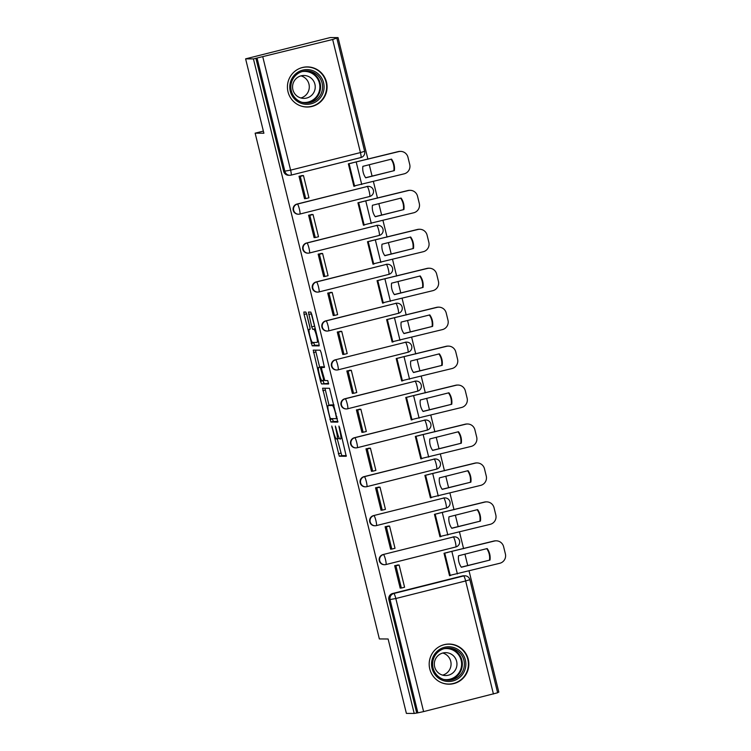 <?xml version="1.0" encoding="UTF-8"?>
<svg xmlns="http://www.w3.org/2000/svg" width="751" height="751" viewBox="0 0 751 751"><rect width="100%" height="100%" fill="white"/><g stroke="black" fill="none" stroke-linecap="round" stroke-linejoin="round"><path stroke-width="1.13" d="M331.764 426.024L339.292 456.232L346.239 456.279L339.621 427.798L338.917 426.08L339.903 431.168A8.083 1.192 -104.1 0 1 340.644 438.988A8.083 1.192 -104.1 0 1 340.597 438.997L340.025 438.988A8.083 1.192 -104.1 0 1 336.861 431.14L335.34 426.052L336.326 431.14A8.083 1.192 -104.1 0 1 337.058 438.959A8.083 1.192 -104.1 0 1 337.011 438.969L336.439 438.959A8.083 1.192 -104.1 0 1 333.275 431.112L331.764 426.024M429.769 668.963A20.061 19.826 90.4 0 0 448.854 684.189A20.061 19.826 90.4 0 0 468.258 659.284A20.061 19.826 90.4 0 0 449.164 644.058A20.061 19.826 90.4 0 0 429.769 668.963M288.009 91.81A20.061 19.826 90.4 0 0 307.093 107.036A20.061 19.826 90.4 0 0 326.497 82.122A20.061 19.826 90.4 0 0 307.403 66.905A20.061 19.826 90.4 0 0 288.009 91.81M306.802 314.491L305.817 312.04L303.873 312.022L304.089 314.472L312.181 345.845L319.128 345.892L318.903 343.451L311.796 314.538L310.811 312.078L308.445 312.059L311.712 326.882L312.698 329.332L313.871 329.342A6.759 0.995 -104.1 0 1 316.481 335.781A6.759 0.995 -104.1 0 1 317.129 342.447L312.519 342.418A6.759 0.995 -104.1 0 1 309.91 335.979A6.759 0.995 -104.1 0 1 309.262 329.313A6.759 0.995 -104.1 0 1 309.299 329.313L310.079 329.313L309.844 326.873L306.802 314.491M414.205 713.45L406.385 713.394L388.117 638.998L379.358 638.932L255.133 133.171L263.892 133.237L245.615 58.85L253.434 58.907L414.205 713.45L417.885 712.84L390.107 599.758A5.144 5.088 -89.6 0 1 393.815 593.515L463.639 575.951A5.144 5.088 -89.6 0 1 464.907 575.801L463.686 575.782A5.144 5.088 90.4 0 0 462.419 575.942L463.639 575.951A5.144 0.76 -104.1 0 1 465.648 580.945L395.824 598.519L423.602 711.601L417.885 712.84M322.592 388.229L330.9 422.043L337.847 422.1L329.529 388.286L322.592 388.229M320.555 381.489L313.233 350.126L320.17 350.182L321.156 352.632L324.423 367.455L321.588 367.436L321.813 369.886L324.817 380.541L327.746 380.569L328.6 383.996L321.541 383.939L320.555 381.489L322.93 380.532M245.615 58.85L330.243 37.55L338.053 37.606L367.924 159.231M497.556 692.469L498.824 692.15L469.065 571.004M467.723 565.512L464.935 554.154M463.583 548.662L459.509 532.065M458.157 526.573L455.369 515.214M454.017 509.722L449.943 493.116M448.591 487.624L445.803 476.265M444.451 470.774L440.377 454.177M439.025 448.685L436.237 437.326M434.885 431.834L430.811 415.228M429.459 409.736L426.671 398.377M425.319 392.886L421.245 376.289M419.893 370.797L417.105 359.438M415.754 353.946L411.679 337.349M410.328 331.858L407.54 320.499M406.188 315.007L402.114 298.4M400.762 292.909L397.974 281.55M396.622 276.058L392.548 259.461M391.196 253.969L388.408 242.611M387.056 237.119L382.982 220.512M381.63 215.021L378.842 203.662M377.49 198.17L373.416 181.573M372.064 176.081L369.276 164.722M253.434 58.907L332.655 39.493L338.053 37.606M416.664 712.83L388.896 599.749A5.144 5.088 -89.6 0 1 392.604 593.506L462.419 575.942M497.575 692.788L423.602 711.601M447.746 552.464L444.019 553.271L449.539 575.735L450.76 575.426M398.434 565.005L394.669 565.691L400.189 588.155L400.668 588.033M388.868 526.066L385.103 526.742L390.623 549.206L391.102 549.094M438.18 513.515L434.454 514.322L439.973 536.796L441.194 536.486M379.302 487.127L375.547 487.803L381.057 510.267L381.546 510.145M428.614 474.576L424.888 475.383L430.407 497.847L431.628 497.547M369.736 448.178L365.981 448.854L371.492 471.328L371.98 471.206M419.049 435.636L415.322 436.444L420.842 458.908L422.062 458.598M360.17 409.239L356.415 409.915L361.926 432.379L362.414 432.257M409.492 396.688L405.756 397.495L411.276 419.959L412.496 419.659M350.614 370.29L346.849 370.975L352.369 393.44L352.848 393.317M399.926 357.748L396.19 358.556L401.71 381.02L402.93 380.71M341.048 331.351L337.283 332.026L342.803 354.491L343.282 354.378M390.36 318.8L386.624 319.607L392.144 342.08L393.364 341.771M331.482 292.411L327.718 293.087L333.237 315.551L333.716 315.429M380.795 279.86L377.058 280.667L382.578 303.132L383.799 302.831M321.916 253.463L318.152 254.138L323.672 276.612L324.15 276.49M371.229 240.921L367.492 241.728L373.012 264.192L374.233 263.883M312.35 214.523L308.586 215.199L314.106 237.663L314.585 237.541M361.663 201.972L357.927 202.779L363.446 225.244L364.667 224.943M302.784 175.574L299.02 176.26L304.54 198.724L305.019 198.602M352.097 163.033L348.361 163.84L353.881 186.304L355.101 185.995M296.945 204.075L297.377 204.084A5.144 0.76 75.9 0 1 299.386 209.078A5.144 0.76 75.9 0 1 299.865 214.063A5.144 0.76 75.9 0 1 299.827 214.073A5.144 5.088 -89.6 0 1 298.569 214.223L298.138 214.213A5.144 5.088 90.4 0 1 296.945 204.075L367.201 186.511A5.144 5.088 -89.6 0 1 368.469 186.361L368.037 186.361A5.144 5.088 90.4 0 0 366.77 186.511M306.511 243.024L306.943 243.024A5.144 0.76 75.9 0 1 308.952 248.027A5.144 0.76 75.9 0 1 309.421 253.012A5.144 5.088 -89.6 0 1 308.126 253.162L307.694 253.162A5.144 5.088 90.4 0 1 306.511 243.024L376.767 225.45A5.144 5.088 -89.6 0 1 378.035 225.3L377.603 225.3A5.144 5.088 90.4 0 0 376.335 225.45M316.077 281.963L316.509 281.972A5.144 0.76 75.9 0 1 318.518 286.966A5.144 0.76 75.9 0 1 318.987 291.951A5.144 0.76 75.9 0 1 318.959 291.951A5.144 5.088 -89.6 0 1 317.692 292.101L317.26 292.101A5.144 5.088 90.4 0 1 316.077 281.963L386.333 264.399A5.144 5.088 -89.6 0 1 387.6 264.249L387.169 264.239A5.144 5.088 90.4 0 0 385.901 264.399M325.643 320.912L326.075 320.912A5.144 0.76 75.9 0 1 328.084 325.915A5.144 0.76 75.9 0 1 328.553 330.891A5.144 0.76 75.9 0 1 328.525 330.9A5.144 5.088 -89.6 0 1 327.258 331.05L326.826 331.05A5.144 5.088 90.4 0 1 325.643 320.912L395.899 303.338A5.144 5.088 -89.6 0 1 397.166 303.188L396.735 303.188A5.144 5.088 90.4 0 0 395.467 303.338M335.209 359.851L405.465 342.287A5.144 0.76 75.9 0 1 407.474 347.281A5.144 0.76 -104.1 0 1 407.943 352.266A5.144 0.76 -104.1 0 0 407.943 352.266L338.147 369.83A5.144 0.76 75.9 0 1 338.091 369.839A5.144 5.088 -89.6 0 1 336.824 369.99L336.392 369.99A5.144 5.088 90.4 0 1 335.209 359.851L405.465 342.287A5.144 5.088 -89.6 0 1 406.732 342.127L406.3 342.127A5.144 5.088 90.4 0 0 405.033 342.278M344.775 398.79L345.207 398.8A5.144 0.76 75.9 0 1 347.215 403.794A5.144 0.76 75.9 0 1 347.685 408.779A5.144 5.088 -89.6 0 1 346.389 408.938L345.958 408.929A5.144 5.088 90.4 0 1 344.775 398.79L415.031 381.226A5.144 5.088 -89.6 0 1 416.298 381.076L415.866 381.076A5.144 5.088 90.4 0 0 414.599 381.226M354.341 437.739L354.772 437.739A5.144 0.76 75.9 0 1 356.781 442.743A5.144 0.76 75.9 0 1 357.251 447.727A5.144 5.088 -89.6 0 1 355.955 447.878L355.523 447.878A5.144 5.088 90.4 0 1 354.341 437.739L424.597 420.166A5.144 5.088 -89.6 0 1 425.855 420.016L425.423 420.016A5.144 5.088 90.4 0 0 424.165 420.166M363.906 476.678L364.338 476.688A5.144 0.76 75.9 0 1 366.347 481.682A5.144 0.76 75.9 0 1 366.817 486.667A5.144 0.76 75.9 0 1 366.788 486.667A5.144 5.088 -89.6 0 1 365.521 486.817L365.089 486.817A5.144 5.088 90.4 0 1 363.906 476.678L434.162 459.114A5.144 5.088 -89.6 0 1 435.42 458.964L434.989 458.955A5.144 5.088 90.4 0 0 433.731 459.105M373.472 515.627L443.719 498.054A5.144 0.76 75.9 0 1 445.737 503.057A5.144 0.76 -104.1 0 1 446.207 508.042A5.144 0.76 -104.1 0 0 446.207 508.042L376.411 525.597A5.144 0.76 75.9 0 1 376.354 525.616A5.144 5.088 -89.6 0 1 375.087 525.766L374.655 525.766A5.144 5.088 90.4 0 1 373.472 515.627L443.719 498.054A5.144 5.088 -89.6 0 1 444.986 497.904L444.554 497.904A5.144 5.088 90.4 0 0 443.287 498.054M383.038 554.567L453.285 537.003A5.144 0.76 75.9 0 1 455.303 541.997A5.144 0.76 -104.1 0 1 455.773 546.981A5.144 0.76 -104.1 0 0 455.773 546.981L385.976 564.545A5.144 0.76 75.9 0 1 385.92 564.555A5.144 5.088 -89.6 0 1 384.653 564.705L384.221 564.705A5.144 5.088 90.4 0 1 383.038 554.567L453.285 537.003A5.144 5.088 -89.6 0 1 454.552 536.843L454.12 536.843A5.144 5.088 90.4 0 0 452.853 536.993M255.133 133.171L263.366 131.096M255.894 58.287L283.671 171.369A5.144 5.088 90.4 0 0 288.572 175.274L289.783 175.283A5.144 5.088 -89.6 0 1 284.892 171.378L257.114 58.296M337.274 438.913L341.761 455.604L346.333 455.641M332.289 418.636L333.36 421.424L337.931 421.461M324.958 388.248L329.022 405.305M329.783 416.899L330.478 418.617L336.579 418.664L335.537 413.397A8.083 1.192 -104.1 0 0 332.383 405.549L328.225 405.521A8.083 1.192 -104.1 0 0 328.178 405.521A8.083 1.192 -104.1 0 0 328.91 413.35L329.783 416.899M330.6 404.92A8.083 1.192 -104.1 0 1 330.647 404.902A8.083 1.192 -104.1 0 1 330.684 404.892L333.998 404.92M319.654 367.164L315.918 351.956L313.449 352.576M315.598 350.144L315.918 351.956M324.516 366.817L321.597 367.436M328.638 383.357L321.541 383.939M321.109 366.798L318.64 367.417A6.759 0.995 -104.1 0 0 318.64 367.417A6.759 0.995 -104.1 0 0 319.288 374.082A6.759 0.995 -104.1 0 0 321.897 380.522L323.521 380.532L323.296 378.091L320.292 367.427L318.677 367.417L321.146 366.788A6.759 0.995 -104.1 0 0 321.109 366.798A6.759 0.995 -104.1 0 0 321.071 366.807M322.996 367.079L320.292 367.427M321.146 366.788L322.752 366.807M323.014 380.87L324.01 383.32M310.82 312.078L315.279 328.713M313.58 342.428L314.65 345.216L319.213 345.253M306.389 313.073L310.144 328.459M458.852 561.776A15.949 15.762 90.4 0 0 461.349 567.249L490.009 560.039A15.949 15.762 -89.6 0 0 487.192 548.549L458.532 555.768A15.949 15.762 90.4 0 0 458.852 561.776M447.239 552.454L493.848 541.039A7.717 7.623 -89.6 0 1 495.754 540.814L496.261 540.823A7.717 7.623 90.4 0 0 494.365 541.049L444.029 553.262M397.401 564.996L399.128 565.015L395.918 565.822L401.381 588.042L400.161 588.033M395.918 565.822L394.707 565.813M399.128 565.015L404.582 587.235L401.381 588.042M496.261 540.823A7.717 7.623 90.4 0 1 503.602 546.672L505.385 553.909A7.717 7.623 90.4 0 1 499.819 563.269L449.474 575.482M461.274 567.136L490.009 560.039M486.761 548.662A15.949 15.762 -89.6 0 1 489.502 560.03M443.954 680.81A17.367 17.16 -89.6 0 1 432.21 659.322A17.367 17.16 -89.6 0 1 453.444 647.437A17.367 17.16 -89.6 0 1 465.188 668.916A17.367 17.16 -89.6 0 1 443.954 680.81M452.891 648.667A16.081 15.893 90.4 0 0 432.773 661.819A16.081 15.893 90.4 0 0 448.375 680.199A16.081 15.893 90.4 0 0 452.891 648.667M442.771 653.023A11.443 11.312 -89.6 0 1 442.602 675.13M448.76 653.098A11.443 11.312 90.4 0 0 434.444 662.457A11.443 11.312 90.4 0 0 445.55 675.543A11.443 11.312 90.4 0 0 448.76 653.098M440.715 682.349A19.939 19.704 90.4 0 0 468.192 666.982A19.939 19.704 90.4 0 0 440.997 645.776M302.193 103.657A17.367 17.16 -89.6 0 1 290.44 82.169A17.367 17.16 -89.6 0 1 311.674 70.275A17.367 17.16 -89.6 0 1 323.428 91.763A17.367 17.16 -89.6 0 1 302.193 103.657M311.13 71.514A16.081 15.893 90.4 0 0 291.012 84.656A16.081 15.893 90.4 0 0 306.615 103.037A16.081 15.893 90.4 0 0 311.13 71.514M301.01 75.87A11.443 11.312 -89.6 0 1 300.841 97.968M306.999 75.935A11.443 11.312 90.4 0 0 292.674 85.304A11.443 11.312 90.4 0 0 303.779 98.39A11.443 11.312 90.4 0 0 306.999 75.935M298.954 105.196A19.939 19.704 90.4 0 0 326.432 89.82A19.939 19.704 90.4 0 0 299.236 68.613M449.286 522.837A15.949 15.762 90.4 0 0 451.783 528.3L480.443 521.091A15.949 15.762 -89.6 0 0 477.627 509.61L448.967 516.819A15.949 15.762 90.4 0 0 449.286 522.837M437.673 513.515L484.292 502.1A7.717 7.623 -89.6 0 1 486.188 501.875L486.695 501.875A7.717 7.623 90.4 0 0 484.799 502.1L434.463 514.322M387.835 526.057L389.562 526.066L386.352 526.873L391.815 549.094L390.595 549.084M386.352 526.873L385.141 526.864M389.562 526.066L395.017 548.286L391.815 549.094M486.695 501.875A7.717 7.623 90.4 0 1 494.036 507.732L495.82 514.97A7.717 7.623 90.4 0 1 490.253 524.32L439.908 536.543M451.708 528.188L480.443 521.091M477.195 509.713A15.949 15.762 -89.6 0 1 479.936 521.091M439.72 483.897A15.949 15.762 90.4 0 0 442.217 489.361L470.877 482.151A15.949 15.762 -89.6 0 0 468.061 470.67L439.401 477.88A15.949 15.762 90.4 0 0 439.72 483.897M428.108 474.576L474.726 463.16A7.717 7.623 -89.6 0 1 476.622 462.926L477.129 462.935A7.717 7.623 90.4 0 0 475.233 463.16L424.897 475.383M378.269 487.117L379.997 487.127L376.786 487.934L382.25 510.154L381.029 510.145M376.786 487.934L375.575 487.925M379.997 487.127L385.451 509.347L382.25 510.154M477.129 462.935A7.717 7.623 90.4 0 1 484.47 468.784L486.254 476.031A7.717 7.623 90.4 0 1 480.687 485.381L430.342 497.594M442.142 489.248L470.877 482.151M467.629 470.774A15.949 15.762 -89.6 0 1 470.37 482.142M430.154 444.949A15.949 15.762 90.4 0 0 432.651 450.422L461.311 443.203A15.949 15.762 -89.6 0 0 458.495 431.722L429.835 438.931A15.949 15.762 90.4 0 0 430.154 444.949M418.542 435.627L465.16 424.212A7.717 7.623 -89.6 0 1 467.056 423.986L467.563 423.986A7.717 7.623 90.4 0 0 465.667 424.221L415.331 436.434M368.703 448.169L370.431 448.187L367.22 448.995L372.684 471.206L371.463 471.196M367.22 448.995L366.009 448.985M370.431 448.187L375.885 470.398L372.684 471.206M467.563 423.986A7.717 7.623 90.4 0 1 474.904 429.844L476.688 437.082A7.717 7.623 90.4 0 1 471.121 446.432L420.776 458.654M432.576 450.309L461.311 443.203M458.063 431.834A15.949 15.762 -89.6 0 1 460.804 443.203M420.588 406.009A15.949 15.762 90.4 0 0 423.085 411.473L451.745 404.263A15.949 15.762 -89.6 0 0 448.929 392.782L420.269 399.992A15.949 15.762 90.4 0 0 420.588 406.009M408.976 396.688L455.594 385.272A7.717 7.623 -89.6 0 1 457.49 385.047L457.997 385.047A7.717 7.623 90.4 0 0 456.101 385.272L405.765 397.495M359.138 409.229L360.865 409.239L357.664 410.046L363.118 432.266L361.898 432.257M357.664 410.046L356.443 410.037M360.865 409.239L366.328 431.459L363.118 432.266M457.997 385.047A7.717 7.623 90.4 0 1 465.338 390.905L467.122 398.143A7.717 7.623 90.4 0 1 461.555 407.493L411.21 419.715M423.01 411.36L451.745 404.263M448.497 392.886A15.949 15.762 -89.6 0 1 451.238 404.263M411.022 367.061A15.949 15.762 90.4 0 0 413.529 372.534L442.179 365.324A15.949 15.762 -89.6 0 0 439.363 353.834L410.703 361.053A15.949 15.762 90.4 0 0 411.022 367.061M399.41 357.739L446.028 346.324A7.717 7.623 -89.6 0 1 447.925 346.098L448.431 346.108A7.717 7.623 90.4 0 0 446.535 346.333L396.199 358.546M349.572 370.281L351.299 370.299L348.098 371.107L353.552 393.327L352.332 393.317M348.098 371.107L346.878 371.097M351.299 370.299L356.763 392.52L353.552 393.327M448.431 346.108A7.717 7.623 90.4 0 1 455.782 351.956L457.556 359.194A7.717 7.623 90.4 0 1 451.989 368.553L401.644 380.766M413.444 372.421L442.179 365.324M438.931 353.946A15.949 15.762 -89.6 0 1 441.672 365.315M401.456 328.121A15.949 15.762 90.4 0 0 403.963 333.585L432.614 326.375A15.949 15.762 -89.6 0 0 429.797 314.894L401.137 322.104A15.949 15.762 90.4 0 0 401.456 328.121M389.844 318.8L436.462 307.384A7.717 7.623 -89.6 0 1 438.359 307.159L438.866 307.159A7.717 7.623 90.4 0 0 436.969 307.394L386.643 319.607M340.006 331.341L341.733 331.351L338.532 332.158L343.986 354.378L342.766 354.369M338.532 332.158L337.312 332.149M341.733 331.351L347.197 353.571L343.986 354.378M438.866 307.159A7.717 7.623 90.4 0 1 446.216 313.017L447.99 320.255A7.717 7.623 90.4 0 1 442.423 329.605L392.078 341.827M403.878 333.472L432.614 326.375M429.365 314.998A15.949 15.762 -89.6 0 1 432.107 326.375M391.891 289.182A15.949 15.762 90.4 0 0 394.397 294.645L423.048 287.436A15.949 15.762 -89.6 0 0 420.231 275.955L391.571 283.165A15.949 15.762 90.4 0 0 391.891 289.182M380.278 279.86L426.897 268.445A7.717 7.623 -89.6 0 1 428.793 268.21L429.309 268.22A7.717 7.623 90.4 0 0 427.403 268.445L377.077 280.667M330.44 292.402L332.167 292.411L328.966 293.219L334.42 315.439L333.2 315.429M328.966 293.219L327.746 293.209M332.167 292.411L337.631 314.631L334.42 315.439M429.309 268.22A7.717 7.623 90.4 0 1 436.65 274.068L438.424 281.315A7.717 7.623 90.4 0 1 432.867 290.665L382.512 302.878M394.313 294.533L423.048 287.436M419.8 276.058A15.949 15.762 -89.6 0 1 422.541 287.426M382.325 250.233A15.949 15.762 90.4 0 0 384.831 255.706L413.482 248.487A15.949 15.762 -89.6 0 0 410.666 237.006L382.006 244.216A15.949 15.762 90.4 0 0 382.325 250.233M370.712 240.911L417.331 229.496A7.717 7.623 -89.6 0 1 419.227 229.271L419.743 229.271A7.717 7.623 90.4 0 0 417.838 229.506L367.511 241.719M320.874 253.453L322.601 253.472L319.4 254.279L324.854 276.49L323.634 276.481M319.4 254.279L318.18 254.27M322.601 253.472L328.065 275.683L324.854 276.49M419.743 229.271A7.717 7.623 90.4 0 1 427.084 235.129L428.859 242.366A7.717 7.623 90.4 0 1 423.301 251.716L372.947 263.939M384.747 255.593L413.482 248.487M410.234 237.119A15.949 15.762 -89.6 0 1 412.975 248.487M372.759 211.294A15.949 15.762 90.4 0 0 375.265 216.757L403.916 209.548A15.949 15.762 -89.6 0 0 401.1 198.067L372.44 205.276A15.949 15.762 90.4 0 0 372.759 211.294M361.147 201.972L407.765 190.557A7.717 7.623 -89.6 0 1 409.661 190.332L410.177 190.332A7.717 7.623 90.4 0 0 408.272 190.557L357.945 202.779M311.308 214.514L313.036 214.523L309.834 215.33L315.289 237.551L314.068 237.541M309.834 215.33L308.614 215.321M313.036 214.523L318.499 236.743L315.289 237.551M410.177 190.332A7.717 7.623 90.4 0 1 417.518 196.189L419.293 203.427A7.717 7.623 90.4 0 1 413.735 212.777L363.39 225M375.181 216.645L403.916 209.548M400.668 198.17A15.949 15.762 -89.6 0 1 403.409 209.548M363.193 172.345A15.949 15.762 90.4 0 0 365.699 177.818L394.359 170.608A15.949 15.762 -89.6 0 0 391.534 159.118L362.874 166.337A15.949 15.762 90.4 0 0 363.193 172.345M351.581 163.023L398.199 151.608A7.717 7.623 -89.6 0 1 400.095 151.383L400.612 151.392A7.717 7.623 90.4 0 0 398.706 151.618L348.38 163.831M301.742 175.565L303.479 175.584L300.269 176.391L305.723 198.611L304.512 198.602M300.269 176.391L299.048 176.382M303.479 175.584L308.933 197.804L305.723 198.611M400.612 151.392A7.717 7.623 90.4 0 1 407.953 157.241L409.727 164.478A7.717 7.623 90.4 0 1 404.169 173.838L353.824 186.051M365.615 177.705L394.359 170.608M391.102 159.231A15.949 15.762 -89.6 0 1 393.843 170.599M332.421 427.61L331.914 427.741M339.583 427.666L339.076 427.798M335.997 427.638L335.49 427.77M262.831 57.057L290.609 170.148L360.433 152.575A5.144 0.76 75.9 0 1 360.902 157.56A5.144 0.76 75.9 0 1 360.874 157.56L291.106 175.114M283.671 171.369L290.609 170.148A5.144 0.76 75.9 0 1 291.078 175.124L360.902 157.56A5.144 5.144 0 0 0 364.639 151.336L360.433 152.575L332.655 39.493M392.604 593.506L393.815 593.515A5.144 0.76 -104.1 0 1 395.824 598.519L388.896 599.749M493.426 694.027L465.648 580.945L469.863 579.716A5.144 5.144 0 0 0 464.907 575.801M299.884 214.054L369.652 196.499A5.144 0.76 -104.1 0 0 369.68 196.49L299.865 214.063A5.144 5.144 0 0 1 298.569 214.223A5.144 5.088 -89.6 0 1 297.377 204.084L367.201 186.511A5.144 0.76 75.9 0 1 369.21 191.514A5.144 0.76 -104.1 0 1 369.68 196.49A5.144 5.144 0 0 0 368.469 186.361M309.45 252.993L379.217 235.439A5.144 0.76 -104.1 0 0 379.246 235.439L309.421 253.012A5.144 0.76 75.9 0 1 309.393 253.012A5.144 5.144 0 0 1 308.126 253.162A5.144 5.088 -89.6 0 1 306.943 243.024L376.767 225.45A5.144 0.76 75.9 0 1 378.776 230.454A5.144 0.76 -104.1 0 1 379.246 235.439A5.144 5.144 0 0 0 378.035 225.3M319.015 291.942L388.783 274.387A5.144 0.76 -104.1 0 0 388.811 274.378L318.987 291.951A5.144 5.144 0 0 1 317.692 292.101A5.144 5.088 -89.6 0 1 316.509 281.972L386.333 264.399A5.144 0.76 75.9 0 1 388.342 269.393A5.144 0.76 -104.1 0 1 388.811 274.378A5.144 5.144 0 0 0 387.6 264.249M397.166 303.188A5.144 5.144 0 0 1 398.377 313.327A5.144 0.76 -104.1 0 0 398.377 313.327L328.553 330.891A5.144 5.144 0 0 1 327.258 331.05A5.144 5.088 -89.6 0 1 326.075 320.912L395.899 303.338A5.144 0.76 75.9 0 1 397.908 308.342A5.144 0.76 -104.1 0 1 398.377 313.327L328.581 330.881M347.713 408.769L417.481 391.215A5.144 0.76 -104.1 0 0 417.509 391.205L347.685 408.779A5.144 0.76 75.9 0 1 347.657 408.779A5.144 5.144 0 0 1 346.389 408.938A5.144 5.088 -89.6 0 1 345.207 398.8L415.031 381.226A5.144 0.76 75.9 0 1 417.04 386.23A5.144 0.76 -104.1 0 1 417.509 391.205A5.144 5.144 0 0 0 416.298 381.076M357.279 447.709L427.047 430.154A5.144 0.76 -104.1 0 0 427.075 430.154L357.251 447.727A5.144 0.76 75.9 0 1 357.223 447.727A5.144 5.144 0 0 1 355.955 447.878A5.144 5.088 -89.6 0 1 354.772 437.739L424.597 420.166A5.144 0.76 75.9 0 1 426.606 425.169A5.144 0.76 -104.1 0 1 427.075 430.154A5.144 5.144 0 0 0 425.855 420.016M366.845 486.657L436.613 469.103A5.144 0.76 -104.1 0 0 436.641 469.093L366.817 486.667A5.144 5.144 0 0 1 365.521 486.817A5.144 5.088 -89.6 0 1 364.338 476.688L434.162 459.114A5.144 0.76 75.9 0 1 436.171 464.109A5.144 0.76 -104.1 0 1 436.641 469.093A5.144 5.144 0 0 0 435.42 458.964M384.653 564.705A5.144 5.088 -89.6 0 1 383.47 554.567A5.144 0.76 75.9 0 1 385.479 559.57A5.144 0.76 75.9 0 1 385.948 564.555A5.144 5.144 0 0 1 384.653 564.705M375.087 525.766A5.144 5.088 -89.6 0 1 373.904 515.627A5.144 0.76 75.9 0 1 375.913 520.621A5.144 0.76 75.9 0 1 376.382 525.606A5.144 5.144 0 0 1 375.087 525.766M336.824 369.99A5.144 5.088 -89.6 0 1 335.641 359.851A5.144 0.76 75.9 0 1 337.65 364.855A5.144 0.76 75.9 0 1 338.119 369.839A5.144 5.144 0 0 1 336.824 369.99M291.05 175.133A5.144 5.088 -89.6 0 1 289.783 175.283A5.144 5.144 0 0 0 291.078 175.124A5.144 0.76 75.9 0 1 291.05 175.133M339.386 438.368L337.105 438.95M336.833 431.008L336.326 431.14M340.41 431.036L339.903 431.168M341.761 455.604L339.292 456.232M340.776 453.153L338.307 453.773M333.36 421.424L330.9 422.043M332.374 418.974L329.905 419.593M325.277 390.06L322.808 390.68M337.33 418.476L336.589 418.664L337.33 418.476M336.917 416.824L336.41 416.955M336.044 413.275L335.537 413.397M334.045 405.127L332.383 405.549M330.684 404.892L328.225 405.521M324.573 380.269L323.54 380.532L324.573 380.269M323.803 377.96L323.296 378.091M321.785 369.755L321.278 369.877M315.345 328.976L313.871 329.342M315.167 328.713L312.698 329.332M314.181 326.263L311.712 326.882M311.139 313.89L308.67 314.509M314.65 345.216L312.181 345.845M313.655 342.766L311.196 343.385M306.558 313.852L304.089 314.472M444.78 553.271L450.234 575.491M494.365 541.049L493.848 541.039M451.924 551.722L457.387 573.942M447.605 648.066A16.081 15.893 -89.6 0 1 462.25 665.893A16.081 15.893 -89.6 0 1 447.352 680.153M443.625 679.42A15.546 15.367 90.4 0 0 461.236 667.583A15.546 15.367 90.4 0 0 443.86 648.742M305.835 70.913A16.081 15.893 -89.6 0 1 320.48 88.74A16.081 15.893 -89.6 0 1 305.591 103M301.864 102.267A15.546 15.367 90.4 0 0 319.475 90.43A15.546 15.367 90.4 0 0 302.099 71.589M435.214 514.332L440.668 536.543M484.799 502.1L484.292 502.1M442.358 512.783L447.821 535.003M425.648 475.383L431.102 497.603M475.233 463.16L474.726 463.16M432.792 473.843L438.255 496.054M416.082 436.444L421.536 458.664M465.667 424.221L465.16 424.212M423.226 434.895L428.69 457.115M406.516 397.495L411.97 419.715M456.101 385.272L455.594 385.272M413.67 395.955L419.124 418.176M396.95 358.556L402.405 380.776M446.535 346.333L446.028 346.324M404.104 357.016L409.558 379.227M387.385 319.616L392.839 341.827M436.969 307.394L436.462 307.384M394.538 318.067L399.992 340.287M377.819 280.667L383.273 302.888M427.403 268.445L426.897 268.445M384.972 279.128L390.426 301.339M368.253 241.728L373.707 263.948M417.838 229.506L417.331 229.496M375.406 240.179L380.86 262.399M358.687 202.779L364.151 225M408.272 190.557L407.765 190.557M365.84 201.24L371.294 223.46M349.121 163.84L354.585 186.06M398.706 151.618L398.199 151.608M356.274 162.3L361.729 184.511M385.948 564.555L455.773 546.981A5.144 5.144 0 0 0 454.552 536.843M376.382 525.606L446.207 508.042A5.144 5.144 0 0 0 444.986 497.904M338.119 369.839L407.943 352.266A5.144 5.144 0 0 0 406.732 342.127M364.639 151.336L336.87 38.254M497.641 692.798L469.863 579.716M339.396 438.377L337.058 438.959M330.647 404.902L328.178 405.521M324.047 366.817L321.588 367.436M448.544 684.058L446.62 684.039M448.854 644.189L446.92 644.17M306.784 106.905L304.85 106.886M307.093 67.027L305.159 67.017"/></g></svg>
